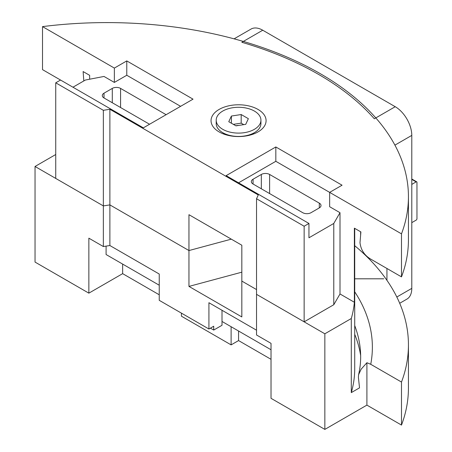 <?xml version="1.0" encoding="UTF-8"?>
<svg xmlns="http://www.w3.org/2000/svg" width="452" height="452" viewBox="0 0 452 452"><rect width="100%" height="100%" fill="white"/><g stroke="black" fill="none" stroke-linecap="round" stroke-linejoin="round"><path stroke-width="0.68" d="M411.789 222.644L416.134 220.13A1.17 0.678 120 0 0 416.964 218.7L416.964 182.365A1.17 0.678 120 0 0 416.721 181.828A1.17 0.678 120 0 0 416.134 181.885L411.789 184.399M395.229 106.712L374.324 118.78A301.529 174.088 0 0 0 241.843 42.29L262.742 30.222L395.229 106.712A23.419 13.52 60 0 1 411.789 135.397L411.789 288.376A23.419 13.52 60 0 1 406.936 299.094L399.704 303.269M234.102 38.838L251.035 29.064A23.419 13.52 60 0 1 262.742 30.222M383.776 278.811L354.718 278.811M386.946 268.488L386.946 280.33M366.905 362.73L366.905 405.116L401.489 425.078L401.489 382.053L370.736 364.301L366.905 362.73L361.12 369.216L358.6 374.691L358.396 377.234L359.521 387.867L351.289 392.618A251.82 145.386 0 0 0 354.718 368.713L354.718 294.614A251.82 145.386 180 0 1 354.368 302.264L340 293.964L340 212.694L329.649 206.722L329.649 192.377L275.827 161.307L238.566 182.817M181.433 313.14L181.433 316.197L231.113 344.882L238.566 340.576L271.025 359.317M188.959 286.41L241.826 316.931L241.826 281.076L256.533 289.568L241.826 281.076L241.826 245.221L188.959 214.7L188.959 250.555L109.881 204.897L188.959 250.555L231.311 239.153L188.959 250.555L188.959 286.41L241.826 272.177M210.412 328.146L213.723 330.062L222.005 325.282L222.005 321.457L271.025 349.758M222.005 310.27L222.005 321.457M354.718 228.367L354.718 294.614A251.82 145.386 0 0 1 351.289 318.519L324.847 333.791L256.533 294.348L256.533 334.983L271.025 343.351L271.025 398.325L324.847 429.4L366.905 405.116M103.35 110.299L55.737 82.812L55.737 178.421L103.35 205.909L103.35 110.299L109.881 109.288L109.881 204.897L103.35 205.909L109.881 204.897L109.881 245.532L159.24 274.031L159.24 300.326L208.92 329.011L208.92 302.716L256.533 330.203M106.084 246.12L106.084 254.527L159.24 285.218M35.036 166.472L103.35 205.909L103.35 246.543L88.858 238.176L88.858 293.156L35.036 262.081L35.036 166.472L55.737 154.516M360.651 355.56A258.764 149.397 0 0 0 354.718 334.344M122.645 264.087L122.645 273.652L159.24 294.783M401.489 382.053A301.529 174.088 0 0 0 408.438 344.882A301.529 174.088 0 0 0 354.718 245.696M208.92 329.011L213.723 326.237L213.723 330.062M103.35 246.543L109.881 245.532M88.858 293.156L122.645 273.652M408.438 344.882L408.438 387.906A301.529 174.088 180 0 1 401.489 425.078M351.289 318.519L351.289 392.618M324.847 333.791L324.847 429.4M231.113 326.717L231.113 344.882M238.566 331.017L238.566 340.576M260.934 120.192L260.934 123.537A22.368 12.91 180 0 1 255.018 132.283A22.368 12.91 180 0 1 222.751 132.673A22.368 12.91 180 0 1 222.113 132.283A22.368 12.91 180 0 1 216.197 123.537L216.197 120.192A22.368 12.91 180 0 1 238.566 107.282A22.368 12.91 180 0 1 260.934 120.192A22.368 12.91 180 0 1 247.125 132.125A22.368 12.91 180 0 1 222.751 129.323A22.368 12.91 180 0 1 216.197 120.192M235.859 125.803A5.853 3.379 180 0 1 238.718 125.419M233.356 124.356L241.187 123.142L243.775 124.639M248.363 118.678L245.735 124.334L235.938 125.848L228.768 121.707L231.396 116.051L241.187 114.537L248.363 118.678M231.396 123.226L231.396 116.051M241.187 123.142L241.187 114.537M114.362 68.088L42.522 26.611L42.522 69.636L143.34 127.843L193.027 99.157L126.78 60.913L114.362 68.088L114.362 82.428L104.011 76.45L85.383 80.038L72.964 87.208M89.643 79.219L89.643 75.326L83.111 71.557L83.829 80.936M401.489 233.853A301.529 174.088 0 0 0 408.438 196.682L408.438 239.707A301.529 174.088 180 0 1 401.489 276.878L401.489 233.853L329.649 192.377L342.068 185.207L275.827 146.962L226.147 175.647L308.948 223.452L304.145 226.226L304.145 321.835L256.533 294.348L256.533 198.739L304.145 226.226M401.489 276.878L370.736 259.126C364.476 255.397 360.894 249.922 359.995 242.701L360.899 231.932L354.368 228.164L354.368 302.264M408.438 196.682A301.529 174.088 0 0 0 42.522 26.611M311.016 212.694L319.298 207.914A5.853 3.379 0 0 0 321.01 205.524A5.853 3.379 0 0 0 319.298 203.134L269.618 174.455A5.853 3.379 0 0 0 261.335 174.455L253.058 179.235A5.853 3.379 0 0 0 251.34 181.625A5.853 3.379 0 0 0 253.058 184.015L302.738 212.694A5.853 3.379 0 0 0 311.016 212.694M340 293.964L333.785 304.721L333.785 223.452L340 212.694M308.948 223.452L308.948 237.792L333.785 223.452M149.555 124.255L104.011 97.965A5.853 3.379 180 0 1 102.299 95.575A5.853 3.379 180 0 1 104.011 93.185L112.294 88.406A5.853 3.379 180 0 1 120.571 88.406L166.116 114.695M180.602 106.327L126.78 75.258L114.362 82.428M126.78 75.258L126.78 60.913M258.024 109.435A27.521 15.888 180 0 1 256.329 132.803A27.521 15.888 180 0 1 220.796 132.803A27.521 15.888 180 0 1 218.31 109.915A27.521 15.888 180 0 1 258.024 109.435M55.737 82.812L60.54 80.038M333.785 304.721L304.145 321.835M109.881 109.288L258.284 194.965L256.533 198.739M275.827 161.307L275.827 146.962M416.134 181.885L411.789 179.376M394.918 145.132L411.789 135.397M396.822 297.015L411.789 288.376M358.6 374.691C360.487 366.487 361.08 358.283 360.374 350.068A257.798 148.838 0 0 0 354.718 325.57M370.736 364.301A269.477 155.584 0 0 0 354.718 291.811M360.69 231.814A257.798 148.838 180 0 1 360.623 235.272M104.011 97.965L104.011 93.185M253.058 184.015L253.058 179.235M120.571 107.525L120.571 88.406M269.618 193.575L269.618 174.455M319.298 207.914L319.298 203.134M261.335 188.795L261.335 174.455M112.294 102.745L112.294 88.406M416.721 181.828L411.789 178.981M250.888 134.877L255.018 132.283M226.243 134.877L222.113 132.283M360.606 235.464L360.656 231.797"/></g></svg>

